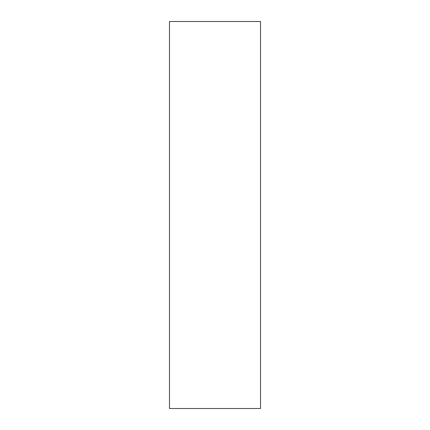 <?xml version="1.0" encoding="UTF-8"?>
<svg xmlns="http://www.w3.org/2000/svg" width="430" height="430" viewBox="0 0 430 430"><rect width="100%" height="100%" fill="white"/><g stroke="black" fill="none" stroke-linecap="round" stroke-linejoin="round"><path stroke-width="0.64" d="M169.479 215L169.479 408.5L260.521 408.5L260.521 21.5L169.479 21.5L169.479 215"/></g></svg>
